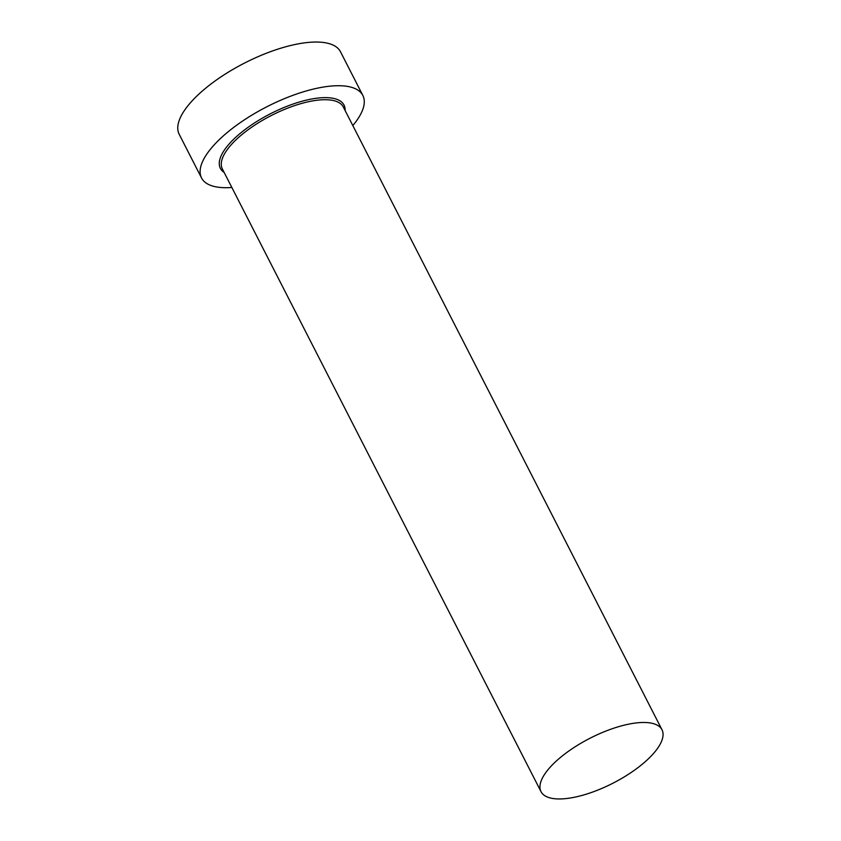 <?xml version="1.0" encoding="UTF-8"?>
<svg xmlns="http://www.w3.org/2000/svg" width="841" height="841" viewBox="0 0 841 841"><rect width="100%" height="100%" fill="white"/><g stroke="black" fill="none" stroke-linecap="round" stroke-linejoin="round"><path stroke-width="1.26" d="M558.329 798.95A67.942 25.23 152.9 0 0 630.519 772.921A67.942 25.23 152.9 0 0 661.993 729.767A67.942 25.23 152.9 0 0 644.7 722.482A67.942 25.23 152.9 0 0 572.5 748.501A67.942 25.23 152.9 0 0 541.026 791.665A67.942 25.23 152.9 0 0 558.329 798.95M352.821 125.572A90.597 33.64 152.9 0 0 362.839 95.443A90.597 33.64 152.9 0 0 339.775 85.729A90.597 33.64 152.9 0 0 243.512 120.431A90.597 33.64 152.9 0 0 201.546 177.977A90.597 33.64 152.9 0 0 224.61 187.69A90.597 33.64 152.9 0 0 231.843 187.469M362.839 95.443L340.489 51.764A90.597 33.64 152.9 0 0 317.414 42.05A90.597 33.64 152.9 0 0 221.162 76.752A90.597 33.64 152.9 0 0 179.196 134.297L201.546 177.977M224.148 172.426A69.456 25.798 -27.1 0 1 246.918 128.158A69.456 25.798 -27.1 0 1 326.34 97.63A69.456 25.798 -27.1 0 1 345.115 110.518M661.993 729.767L343.317 107.007A67.942 25.23 152.9 0 0 326.014 99.722A67.942 25.23 152.9 0 0 253.824 125.751A67.942 25.23 152.9 0 0 222.35 168.915L541.026 791.665"/></g></svg>
